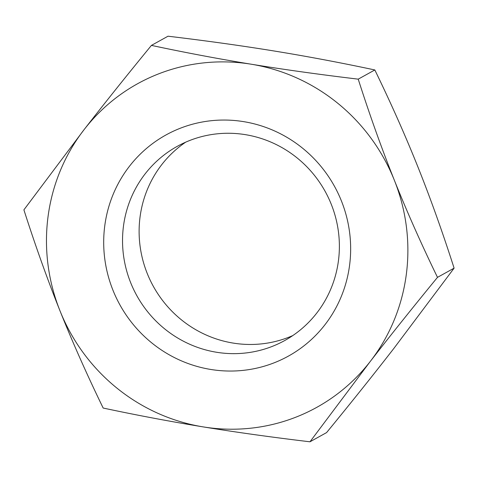 <?xml version="1.0" encoding="UTF-8"?>
<svg xmlns="http://www.w3.org/2000/svg" width="478" height="478" viewBox="0 0 478 478"><rect width="100%" height="100%" fill="white"/><g stroke="black" fill="none" stroke-linecap="round" stroke-linejoin="round"><path stroke-width="0.72" d="M185.691 142.163A110.974 107.628 -119 0 0 153.384 286.418A110.974 107.628 -119 0 0 292.805 335.568M189.76 140.472A110.974 107.628 -119 0 0 177.033 146.465A110.974 107.628 -119 0 0 133.565 289.31A110.974 107.628 -119 0 0 272.143 346.442A110.974 107.628 -119 0 0 284.733 340.527A110.974 107.628 -119 0 0 328.38 197.677A110.974 107.628 -119 0 0 189.76 140.472M274.085 362.838A126.389 122.577 61 0 1 104.796 225.574A126.389 122.577 61 0 1 302.64 148.234A126.389 122.577 61 0 1 274.085 362.838M309.971 441.797C271.635 437.221 235.995 432.243 203.048 426.872A184.956 179.381 -119 0 0 370.211 361.523L309.971 441.797L326.576 432.602C351.115 402.679 373.539 374.621 393.86 348.426L454.1 268.152C442.64 232.356 430.6 198.675 417.981 167.103C405.35 135.543 390.962 103.158 374.824 69.955C341.167 62.785 307.874 56.506 274.952 51.128C242.005 45.757 206.365 40.779 168.029 36.203L151.424 45.398C185.082 52.568 218.374 58.848 251.297 64.225A184.956 179.381 -119 0 0 84.14 129.574A184.956 179.381 -119 0 0 60.019 310.897A184.956 179.381 -119 0 0 203.048 426.872C170.126 421.494 136.833 415.215 103.176 408.045C87.038 374.842 72.65 342.457 60.019 310.897C47.4 279.325 35.36 245.644 23.9 209.848L84.14 129.574C104.461 103.379 126.885 75.321 151.424 45.398M251.297 64.225C284.243 69.597 319.884 74.574 358.219 79.151C369.679 114.947 381.719 148.628 394.332 180.2A184.956 179.381 -119 0 0 251.297 64.225M394.332 180.2C406.969 211.766 421.357 244.144 437.49 277.354C412.956 307.27 390.532 335.329 370.211 361.523A184.956 179.381 -119 0 0 394.332 180.2M454.1 268.152L437.49 277.354M374.824 69.955L358.219 79.151"/></g></svg>
